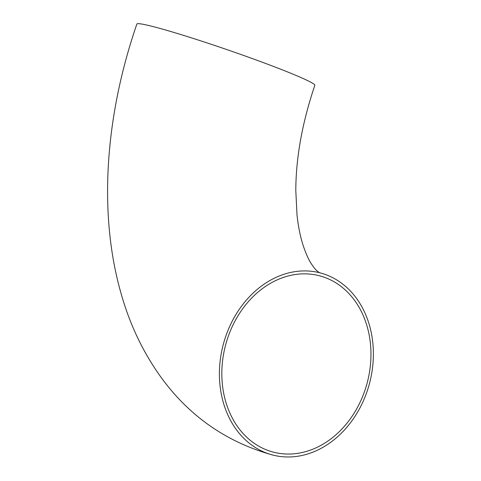 <?xml version="1.0" encoding="UTF-8"?>
<svg xmlns="http://www.w3.org/2000/svg" width="481" height="481" viewBox="0 0 481 481"><rect width="100%" height="100%" fill="white"/><g stroke="black" fill="none" stroke-linecap="round" stroke-linejoin="round"><path stroke-width="0.72" d="M320.34 272.937C319.871 273.094 318.56 272.222 316.414 270.316C315.097 269.12 313.414 266.967 311.375 263.853C308.598 259.68 305.838 253.481 303.09 245.25C300.366 236.905 298.34 226.84 297.011 215.055L295.803 190.62C295.911 157.678 302.248 122.583 314.827 85.329A94.108 5.159 -161 0 0 227.519 49.814A94.108 5.159 -161 0 0 136.857 24.05C105.05 116.402 97.926 214.562 121.609 295.37C130.453 326.052 143.867 353.745 161.856 378.439C190.115 416.774 226.978 442.279 272.444 454.96A94.108 75.667 104.7 0 0 367.051 391.516A94.108 75.667 104.7 0 0 320.34 272.937A94.108 75.667 104.7 0 0 223.214 344.697A94.108 75.667 104.7 0 0 272.444 454.96M266.763 450A91.143 73.286 104.7 0 0 273.202 452.092A91.143 73.286 104.7 0 0 367.268 382.599A91.143 73.286 104.7 0 0 319.588 275.805A91.143 73.286 104.7 0 0 226.665 341.251A91.143 73.286 104.7 0 0 266.763 450"/></g></svg>
